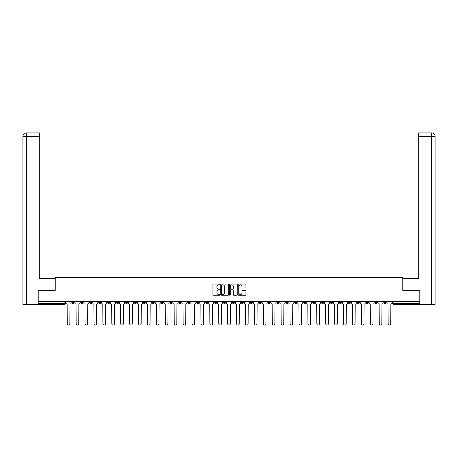<?xml version="1.0" encoding="UTF-8"?>
<svg xmlns="http://www.w3.org/2000/svg" width="458" height="458" viewBox="0 0 458 458"><rect width="100%" height="100%" fill="white"/><g stroke="black" fill="none" stroke-linecap="round" stroke-linejoin="round"><path stroke-width="0.69" d="M219.857 284.435A0.395 0.395 0 0 0 219.468 284.046L213.508 284.046A0.561 0.561 0 0 0 212.947 284.607L212.947 294.7A0.561 0.561 0 0 0 213.508 295.261L219.468 295.261A0.395 0.395 0 0 0 219.857 294.866A0.395 0.395 0 0 0 219.468 294.477L218.695 294.477A1.792 1.792 0 0 1 216.897 292.679L216.897 291.838A1.792 1.792 0 0 1 218.695 290.046L219.468 290.046A0.395 0.395 0 0 0 219.857 289.651A0.395 0.395 0 0 0 219.468 289.261L218.695 289.261A1.792 1.792 0 0 1 216.897 287.464L216.897 286.622A1.792 1.792 0 0 1 218.695 284.83L219.468 284.83A0.395 0.395 0 0 0 219.857 284.435M366.016 301.707L366.016 302.337L368.306 302.337A1.145 1.145 0 0 1 367.161 303.482A1.145 1.145 0 0 1 366.016 302.337L366.016 301.707M312.539 301.707L312.539 302.337L314.823 302.337A1.145 1.145 0 0 1 313.678 303.482A1.145 1.145 0 0 1 312.539 302.337L312.539 301.707M303.625 301.707L303.625 302.337L305.91 302.337A1.145 1.145 0 0 1 304.765 303.482A1.145 1.145 0 0 1 303.625 302.337L303.625 301.707M250.142 301.707L250.142 302.337L252.427 302.337A1.145 1.145 0 0 1 251.282 303.482A1.145 1.145 0 0 1 250.142 302.337L250.142 301.707M241.229 301.707L241.229 302.337L243.513 302.337A1.145 1.145 0 0 1 242.368 303.482A1.145 1.145 0 0 1 241.229 302.337L241.229 301.707M232.315 301.707L232.315 302.337L234.599 302.337A1.145 1.145 0 0 1 233.454 303.482A1.145 1.145 0 0 1 232.315 302.337L232.315 301.707M214.487 301.707L214.487 302.337L216.771 302.337A1.145 1.145 0 0 1 215.632 303.482A1.145 1.145 0 0 1 214.487 302.337L214.487 301.707M196.659 302.337L196.659 301.707L196.659 302.337A1.145 1.145 0 0 0 197.804 303.482A1.145 1.145 0 0 1 196.659 302.337L198.944 302.337A1.145 1.145 0 0 1 197.804 303.482A1.145 1.145 0 0 0 198.944 302.337L198.944 301.707L198.944 302.337M187.746 302.337L187.746 301.707L187.746 302.337A1.145 1.145 0 0 0 188.891 303.482A1.145 1.145 0 0 1 187.746 302.337L190.03 302.337A1.145 1.145 0 0 1 188.891 303.482M178.832 302.337L178.832 301.707L178.832 302.337A1.145 1.145 0 0 0 179.977 303.482A1.145 1.145 0 0 1 178.832 302.337L181.116 302.337A1.145 1.145 0 0 1 179.977 303.482A1.145 1.145 0 0 0 181.116 302.337L181.116 301.707L181.116 302.337M169.918 301.707L169.918 302.337L172.202 302.337A1.145 1.145 0 0 1 171.063 303.482A1.145 1.145 0 0 1 169.918 302.337L169.918 301.707M161.004 301.707L161.004 302.337L163.288 302.337A1.145 1.145 0 0 1 162.149 303.482A1.145 1.145 0 0 1 161.004 302.337L161.004 301.707M152.09 301.707L152.09 302.337L154.375 302.337A1.145 1.145 0 0 1 153.235 303.482A1.145 1.145 0 0 1 152.09 302.337L152.09 301.707M143.177 302.337L143.177 301.707L143.177 302.337A1.145 1.145 0 0 0 144.322 303.482A1.145 1.145 0 0 1 143.177 302.337L145.461 302.337A1.145 1.145 0 0 1 144.322 303.482M125.349 302.337L125.349 301.707L125.349 302.337A1.145 1.145 0 0 0 126.494 303.482A1.145 1.145 0 0 1 125.349 302.337L127.633 302.337A1.145 1.145 0 0 1 126.494 303.482A1.145 1.145 0 0 0 127.633 302.337L127.633 301.707L127.633 302.337M116.435 302.337L116.435 301.707L116.435 302.337A1.145 1.145 0 0 0 117.58 303.482A1.145 1.145 0 0 1 116.435 302.337L118.719 302.337A1.145 1.145 0 0 1 117.58 303.482A1.145 1.145 0 0 0 118.719 302.337L118.719 301.707L118.719 302.337M107.521 302.337L107.521 301.707L107.521 302.337A1.145 1.145 0 0 0 108.666 303.482A1.145 1.145 0 0 1 107.521 302.337L109.806 302.337A1.145 1.145 0 0 1 108.666 303.482A1.145 1.145 0 0 0 109.806 302.337L109.806 301.707L109.806 302.337M98.607 302.337L98.607 301.707L98.607 302.337A1.145 1.145 0 0 0 99.752 303.482A1.145 1.145 0 0 1 98.607 302.337L100.897 302.337A1.145 1.145 0 0 1 99.752 303.482M89.694 302.337L89.694 301.707L89.694 302.337A1.145 1.145 0 0 0 90.839 303.482A1.145 1.145 0 0 1 89.694 302.337L91.984 302.337A1.145 1.145 0 0 1 90.839 303.482A1.145 1.145 0 0 0 91.984 302.337L91.984 301.707L91.984 302.337M80.78 302.337L80.78 301.707L80.78 302.337A1.145 1.145 0 0 0 81.925 303.482A1.145 1.145 0 0 1 80.78 302.337L83.07 302.337A1.145 1.145 0 0 1 81.925 303.482A1.145 1.145 0 0 0 83.07 302.337L83.07 301.707L83.07 302.337M245.391 287.996A0.561 0.561 0 0 0 245.952 287.435L245.952 284.607A0.561 0.561 0 0 0 245.391 284.046L238.773 284.046A0.561 0.561 0 0 0 238.212 284.607L238.212 294.7A0.561 0.561 0 0 0 238.773 295.261L245.391 295.261A0.561 0.561 0 0 0 245.952 294.7L245.952 291.282A0.561 0.561 0 0 0 245.391 290.721L242.557 290.721A0.561 0.561 0 0 0 241.996 291.282L241.996 292.977A1.5 1.5 0 0 1 240.496 294.477A1.5 1.5 0 0 1 238.996 292.977L238.996 286.33A1.5 1.5 0 0 1 240.496 284.83A1.5 1.5 0 0 1 241.996 286.33L241.996 287.435A0.561 0.561 0 0 0 242.557 287.996L245.391 287.996M26.415 304.335L22.9 304.335L22.9 136.347C23.106 134.268 24.245 133.123 26.324 132.923L39.754 132.923L39.754 136.347L26.415 136.347L26.415 304.335L38.043 304.335L38.043 290.338L55.241 290.338L55.241 277.594L402.759 277.594L402.759 290.338L419.786 290.338L419.786 301.707L38.214 301.707L38.214 303.482L65.242 303.482L65.242 301.707L65.242 303.482A1.145 1.145 0 0 1 64.097 304.622L38.214 304.622L38.214 303.482M38.214 290.338L38.214 301.707M228.508 284.607A0.561 0.561 0 0 0 227.947 284.046L221.329 284.046A0.561 0.561 0 0 0 220.767 284.607L220.767 294.7A0.561 0.561 0 0 0 221.329 295.261L227.947 295.261A0.561 0.561 0 0 0 228.508 294.7L228.508 284.607M230.053 284.046L236.671 284.046A0.561 0.561 0 0 1 237.233 284.607L237.233 294.7A0.561 0.561 0 0 1 236.671 295.261L233.838 295.261A0.561 0.561 0 0 1 233.277 294.7L233.277 290.607A0.561 0.561 0 0 0 232.716 290.046L230.838 290.046A0.561 0.561 0 0 0 230.277 290.607L230.277 294.866A0.395 0.395 0 0 1 229.882 295.261A0.395 0.395 0 0 1 229.492 294.866L229.492 284.607A0.561 0.561 0 0 1 230.053 284.046M392.758 301.707L392.758 303.482L419.786 303.482L419.786 304.622L393.903 304.622A1.145 1.145 0 0 1 392.758 303.482M419.786 301.707L419.786 303.482M386.134 301.707L386.134 302.337A1.145 1.145 0 0 1 384.989 303.482A1.145 1.145 0 0 1 383.844 302.337A1.145 1.145 0 0 0 384.989 303.482M383.844 301.707L383.844 302.337L386.134 302.337M377.22 301.707L377.22 302.337A1.145 1.145 0 0 1 376.075 303.482A1.145 1.145 0 0 1 374.93 302.337L377.22 302.337M374.93 301.707L374.93 302.337M368.306 301.707L368.306 302.337A1.145 1.145 0 0 1 367.161 303.482M359.393 301.707L359.393 302.337A1.145 1.145 0 0 1 358.248 303.482A1.145 1.145 0 0 1 357.103 302.337L359.393 302.337M357.103 301.707L357.103 302.337M350.479 301.707L350.479 302.337A1.145 1.145 0 0 1 349.334 303.482A1.145 1.145 0 0 1 348.195 302.337L350.479 302.337M348.195 301.707L348.195 302.337M341.565 301.707L341.565 302.337A1.145 1.145 0 0 1 340.42 303.482A1.145 1.145 0 0 1 339.281 302.337A1.145 1.145 0 0 0 340.42 303.482M339.281 301.707L339.281 302.337L341.565 302.337M332.651 301.707L332.651 302.337A1.145 1.145 0 0 1 331.506 303.482A1.145 1.145 0 0 1 330.367 302.337L332.651 302.337M330.367 301.707L330.367 302.337M323.737 301.707L323.737 302.337A1.145 1.145 0 0 1 322.592 303.482A1.145 1.145 0 0 1 321.453 302.337L323.737 302.337M321.453 301.707L321.453 302.337M314.823 301.707L314.823 302.337M305.91 301.707L305.91 302.337L305.91 301.707M296.996 301.707L296.996 302.337A1.145 1.145 0 0 1 295.851 303.482A1.145 1.145 0 0 1 294.712 302.337L296.996 302.337M294.712 301.707L294.712 302.337M288.082 301.707L288.082 302.337A1.145 1.145 0 0 1 286.937 303.482A1.145 1.145 0 0 1 285.798 302.337L288.082 302.337M285.798 301.707L285.798 302.337M279.168 301.707L279.168 302.337A1.145 1.145 0 0 1 278.023 303.482A1.145 1.145 0 0 1 276.884 302.337L279.168 302.337M276.884 301.707L276.884 302.337M270.254 301.707L270.254 302.337A1.145 1.145 0 0 1 269.109 303.482A1.145 1.145 0 0 1 267.97 302.337L270.254 302.337M267.97 301.707L267.97 302.337M261.341 301.707L261.341 302.337A1.145 1.145 0 0 1 260.196 303.482A1.145 1.145 0 0 1 259.056 302.337L261.341 302.337M259.056 301.707L259.056 302.337M252.427 301.707L252.427 302.337A1.145 1.145 0 0 1 251.282 303.482M243.513 301.707L243.513 302.337M234.599 302.337L234.599 301.707L234.599 302.337A1.145 1.145 0 0 1 233.454 303.482M225.685 301.707L225.685 302.337A1.145 1.145 0 0 1 224.546 303.482A1.145 1.145 0 0 1 223.401 302.337A1.145 1.145 0 0 0 224.546 303.482A1.145 1.145 0 0 0 225.685 302.337L223.401 302.337L223.401 301.707M216.771 302.337L216.771 301.707L216.771 302.337A1.145 1.145 0 0 1 215.632 303.482M207.858 301.707L207.858 302.337A1.145 1.145 0 0 1 206.718 303.482A1.145 1.145 0 0 1 205.573 302.337A1.145 1.145 0 0 0 206.718 303.482M205.573 301.707L205.573 302.337L207.858 302.337M190.03 301.707L190.03 302.337L190.03 301.707M172.202 302.337L172.202 301.707L172.202 302.337A1.145 1.145 0 0 1 171.063 303.482M163.288 302.337L163.288 301.707L163.288 302.337A1.145 1.145 0 0 1 162.149 303.482M154.375 302.337L154.375 301.707L154.375 302.337A1.145 1.145 0 0 1 153.235 303.482M145.461 301.707L145.461 302.337L145.461 301.707M136.547 302.337L136.547 301.707L136.547 302.337A1.145 1.145 0 0 1 135.408 303.482A1.145 1.145 0 0 1 134.263 302.337L136.547 302.337A1.145 1.145 0 0 1 135.408 303.482M134.263 301.707L134.263 302.337M100.897 301.707L100.897 302.337L100.897 301.707M74.156 301.707L74.156 302.337A1.145 1.145 0 0 1 73.011 303.482A1.145 1.145 0 0 1 71.866 302.337A1.145 1.145 0 0 0 73.011 303.482A1.145 1.145 0 0 0 74.156 302.337L74.156 301.707M71.866 301.707L71.866 302.337L74.156 302.337M64.097 301.707L64.097 304.622A1.145 1.145 0 0 0 65.242 303.482M221.947 284.83A0.395 0.395 0 0 0 221.552 285.219L221.552 294.082A0.395 0.395 0 0 0 221.947 294.477L222.76 294.477A1.792 1.792 0 0 0 224.557 292.679L224.557 286.622A1.792 1.792 0 0 0 222.76 284.83L221.947 284.83M233.277 286.359A1.5 1.5 0 0 0 231.777 284.859A1.5 1.5 0 0 0 230.277 286.359L230.277 288.7A0.561 0.561 0 0 0 230.838 289.261L232.716 289.261A0.561 0.561 0 0 0 233.277 288.7L233.277 286.359M66.009 302.91L66.009 301.707L66.009 302.91A1.145 1.145 0 0 0 67.154 304.055L67.24 323.766A1.317 1.317 0 0 0 68.551 325.077A1.317 1.317 0 0 0 69.868 323.766L69.954 304.055A1.145 1.145 0 0 0 71.099 302.91L71.099 301.707L71.099 302.91M67.154 304.055L67.24 323.766M69.868 323.766L69.954 304.055M74.923 302.91L74.923 301.707L74.923 302.91A1.145 1.145 0 0 0 76.068 304.055L76.154 323.766A1.317 1.317 0 0 0 77.465 325.077A1.317 1.317 0 0 0 78.782 323.766L78.868 304.055A1.145 1.145 0 0 0 80.013 302.91L80.013 301.707L80.013 302.91M83.837 302.91L83.837 301.707L83.837 302.91A1.145 1.145 0 0 0 84.982 304.055L85.068 323.766A1.317 1.317 0 0 0 86.379 325.077A1.317 1.317 0 0 0 87.696 323.766L87.781 304.055A1.145 1.145 0 0 0 88.926 302.91L88.926 301.707L88.926 302.91M55.183 290.338L55.183 278.624L39.754 278.624L39.754 136.347M26.415 132.923L26.415 136.347L22.9 136.347L22.9 270.054L22.9 136.347C23.1 134.268 24.245 133.129 26.329 132.923M402.817 290.338L402.817 278.624L418.246 278.624L418.246 132.923L431.671 132.923L431.585 136.347L418.246 136.347M435.1 270.054L435.1 136.347L435.1 304.335L419.957 304.335L419.786 290.338M431.585 304.335L431.585 136.347L435.1 136.347C434.894 134.268 433.755 133.123 431.676 132.923M76.068 304.055L76.154 323.766M78.782 323.766L78.868 304.055M84.982 304.055L85.068 323.766M87.696 323.766L87.781 304.055M92.751 302.91L92.751 301.707L92.751 302.91A1.145 1.145 0 0 0 93.896 304.055L93.982 323.766A1.317 1.317 0 0 0 95.293 325.077A1.317 1.317 0 0 0 96.609 323.766L96.695 304.055A1.145 1.145 0 0 0 97.84 302.91L97.84 301.707L97.84 302.91M101.665 302.91L101.665 301.707L101.665 302.91A1.145 1.145 0 0 0 102.81 304.055L102.895 323.766A1.317 1.317 0 0 0 104.206 325.077A1.317 1.317 0 0 0 105.523 323.766L105.609 304.055A1.145 1.145 0 0 0 106.754 302.91L106.754 301.707L106.754 302.91M110.578 302.91L110.578 301.707L110.578 302.91A1.145 1.145 0 0 0 111.723 304.055L111.809 323.766A1.317 1.317 0 0 0 113.12 325.077A1.317 1.317 0 0 0 114.437 323.766L114.523 304.055A1.145 1.145 0 0 0 115.662 302.91L115.662 301.707L115.662 302.91M93.896 304.055L93.982 323.766M96.609 323.766L96.695 304.055M102.81 304.055L102.895 323.766M105.523 323.766L105.609 304.055M111.723 304.055L111.809 323.766M114.437 323.766L114.523 304.055M119.492 302.91L119.492 301.707L119.492 302.91A1.145 1.145 0 0 0 120.637 304.055L120.723 323.766A1.317 1.317 0 0 0 122.034 325.077A1.317 1.317 0 0 0 123.351 323.766L123.437 304.055A1.145 1.145 0 0 0 124.576 302.91L124.576 301.707L124.576 302.91M120.637 304.055L120.723 323.766M123.351 323.766L123.437 304.055M128.406 302.91L128.406 301.707L128.406 302.91A1.145 1.145 0 0 0 129.551 304.055L129.637 323.766A1.317 1.317 0 0 0 130.948 325.077A1.317 1.317 0 0 0 132.265 323.766L132.351 304.055A1.145 1.145 0 0 0 133.49 302.91L133.49 301.707L133.49 302.91M129.551 304.055L129.637 323.766M132.265 323.766L132.351 304.055M137.32 302.91L137.32 301.707L137.32 302.91A1.145 1.145 0 0 0 138.465 304.055L138.551 323.766A1.317 1.317 0 0 0 139.862 325.077A1.317 1.317 0 0 0 141.178 323.766L141.264 304.055A1.145 1.145 0 0 0 142.404 302.91L142.404 301.707L142.404 302.91M138.465 304.055L138.551 323.766M141.178 323.766L141.264 304.055M146.234 302.91L146.234 301.707L146.234 302.91A1.145 1.145 0 0 0 147.379 304.055L147.465 323.766A1.317 1.317 0 0 0 148.776 325.077A1.317 1.317 0 0 0 150.092 323.766L150.178 304.055A1.145 1.145 0 0 0 151.317 302.91L151.317 301.707L151.317 302.91M147.379 304.055L147.465 323.766M150.092 323.766L150.178 304.055M155.148 302.91L155.148 301.707L155.148 302.91A1.145 1.145 0 0 0 156.292 304.055L156.378 323.766A1.317 1.317 0 0 0 157.689 325.077A1.317 1.317 0 0 0 159.006 323.766L159.092 304.055A1.145 1.145 0 0 0 160.231 302.91L160.231 301.707L160.231 302.91M156.292 304.055L156.378 323.766M159.006 323.766L159.092 304.055M164.061 302.91L164.061 301.707L164.061 302.91A1.145 1.145 0 0 0 165.206 304.055L165.292 323.766A1.317 1.317 0 0 0 166.603 325.077A1.317 1.317 0 0 0 167.92 323.766L168.006 304.055A1.145 1.145 0 0 0 169.145 302.91L169.145 301.707L169.145 302.91M165.206 304.055L165.292 323.766M167.92 323.766L168.006 304.055M172.975 302.91L172.975 301.707L172.975 302.91A1.145 1.145 0 0 0 174.12 304.055L174.206 323.766A1.317 1.317 0 0 0 175.517 325.077A1.317 1.317 0 0 0 176.834 323.766L176.92 304.055A1.145 1.145 0 0 0 178.059 302.91L178.059 301.707L178.059 302.91M174.12 304.055L174.206 323.766M176.834 323.766L176.92 304.055M181.889 302.91L181.889 301.707L181.889 302.91A1.145 1.145 0 0 0 183.034 304.055L183.12 323.766A1.317 1.317 0 0 0 184.431 325.077A1.317 1.317 0 0 0 185.748 323.766L185.834 304.055A1.145 1.145 0 0 0 186.973 302.91L186.973 301.707L186.973 302.91M183.034 304.055L183.12 323.766M185.748 323.766L185.834 304.055M190.803 302.91L190.803 301.707L190.803 302.91A1.145 1.145 0 0 0 191.948 304.055L192.034 323.766A1.317 1.317 0 0 0 193.345 325.077A1.317 1.317 0 0 0 194.661 323.766L194.747 304.055A1.145 1.145 0 0 0 195.887 302.91L195.887 301.707L195.887 302.91M191.948 304.055L192.034 323.766M194.661 323.766L194.747 304.055M199.717 302.91L199.717 301.707L199.717 302.91A1.145 1.145 0 0 0 200.862 304.055L200.947 323.766A1.317 1.317 0 0 0 202.259 325.077A1.317 1.317 0 0 0 203.575 323.766L203.661 304.055A1.145 1.145 0 0 0 204.8 302.91L204.8 301.707L204.8 302.91M200.862 304.055L200.947 323.766M203.575 323.766L203.661 304.055M208.63 302.91L208.63 301.707L208.63 302.91A1.145 1.145 0 0 0 209.775 304.055L209.861 323.766A1.317 1.317 0 0 0 211.172 325.077A1.317 1.317 0 0 0 212.489 323.766L212.575 304.055A1.145 1.145 0 0 0 213.714 302.91L213.714 301.707L213.714 302.91M209.775 304.055L209.861 323.766M212.489 323.766L212.575 304.055M217.544 302.91L217.544 301.707L217.544 302.91A1.145 1.145 0 0 0 218.689 304.055L218.769 323.766A1.317 1.317 0 0 0 220.086 325.077A1.317 1.317 0 0 0 221.403 323.766L221.489 304.055A1.145 1.145 0 0 0 222.628 302.91L222.628 301.707L222.628 302.91M218.689 304.055L218.769 323.766M221.403 323.766L221.489 304.055M226.458 302.91L226.458 301.707L226.458 302.91A1.145 1.145 0 0 0 227.597 304.055L227.683 323.766A1.317 1.317 0 0 0 229 325.077A1.317 1.317 0 0 0 230.317 323.766L230.403 304.055A1.145 1.145 0 0 0 231.542 302.91L231.542 301.707L231.542 302.91M227.597 304.055L227.683 323.766M230.317 323.766L230.403 304.055M235.372 302.91L235.372 301.707L235.372 302.91A1.145 1.145 0 0 0 236.511 304.055L236.597 323.766A1.317 1.317 0 0 0 237.914 325.077A1.317 1.317 0 0 0 239.231 323.766L239.311 304.055A1.145 1.145 0 0 0 240.456 302.91L240.456 301.707L240.456 302.91M236.511 304.055L236.597 323.766M239.231 323.766L239.311 304.055M244.286 302.91L244.286 301.707L244.286 302.91A1.145 1.145 0 0 0 245.425 304.055L245.511 323.766A1.317 1.317 0 0 0 246.828 325.077A1.317 1.317 0 0 0 248.139 323.766L248.225 304.055A1.145 1.145 0 0 0 249.37 302.91L249.37 301.707L249.37 302.91M245.425 304.055L245.511 323.766M248.139 323.766L248.225 304.055M253.2 302.91L253.2 301.707L253.2 302.91A1.145 1.145 0 0 0 254.339 304.055L254.425 323.766A1.317 1.317 0 0 0 255.741 325.077A1.317 1.317 0 0 0 257.053 323.766L257.138 304.055A1.145 1.145 0 0 0 258.283 302.91L258.283 301.707L258.283 302.91M254.339 304.055L254.425 323.766M257.053 323.766L257.138 304.055M262.113 302.91L262.113 301.707L262.113 302.91A1.145 1.145 0 0 0 263.253 304.055L263.339 323.766A1.317 1.317 0 0 0 264.655 325.077A1.317 1.317 0 0 0 265.966 323.766L266.052 304.055A1.145 1.145 0 0 0 267.197 302.91L267.197 301.707L267.197 302.91M263.253 304.055L263.339 323.766M265.966 323.766L266.052 304.055M271.027 302.91L271.027 301.707L271.027 302.91A1.145 1.145 0 0 0 272.166 304.055L272.252 323.766A1.317 1.317 0 0 0 273.569 325.077A1.317 1.317 0 0 0 274.88 323.766L274.966 304.055A1.145 1.145 0 0 0 276.111 302.91L276.111 301.707L276.111 302.91M272.166 304.055L272.252 323.766M274.88 323.766L274.966 304.055M279.941 302.91L279.941 301.707L279.941 302.91A1.145 1.145 0 0 0 281.08 304.055L281.166 323.766A1.317 1.317 0 0 0 282.483 325.077A1.317 1.317 0 0 0 283.794 323.766L283.88 304.055A1.145 1.145 0 0 0 285.025 302.91L285.025 301.707L285.025 302.91M281.08 304.055L281.166 323.766M283.794 323.766L283.88 304.055M288.855 302.91L288.855 301.707L288.855 302.91A1.145 1.145 0 0 0 289.994 304.055L290.08 323.766A1.317 1.317 0 0 0 291.397 325.077A1.317 1.317 0 0 0 292.708 323.766L292.794 304.055A1.145 1.145 0 0 0 293.939 302.91L293.939 301.707L293.939 302.91M289.994 304.055L290.08 323.766M292.708 323.766L292.794 304.055M297.769 302.91L297.769 301.707L297.769 302.91A1.145 1.145 0 0 0 298.908 304.055L298.994 323.766A1.317 1.317 0 0 0 300.311 325.077A1.317 1.317 0 0 0 301.622 323.766L301.707 304.055A1.145 1.145 0 0 0 302.853 302.91L302.853 301.707L302.853 302.91M298.908 304.055L298.994 323.766M301.622 323.766L301.707 304.055M306.683 302.91L306.683 301.707L306.683 302.91A1.145 1.145 0 0 0 307.822 304.055L307.908 323.766A1.317 1.317 0 0 0 309.224 325.077A1.317 1.317 0 0 0 310.535 323.766L310.621 304.055A1.145 1.145 0 0 0 311.766 302.91L311.766 301.707L311.766 302.91M307.822 304.055L307.908 323.766M310.535 323.766L310.621 304.055M315.596 302.91L315.596 301.707L315.596 302.91A1.145 1.145 0 0 0 316.736 304.055L316.822 323.766A1.317 1.317 0 0 0 318.138 325.077A1.317 1.317 0 0 0 319.449 323.766L319.535 304.055A1.145 1.145 0 0 0 320.68 302.91L320.68 301.707L320.68 302.91M316.736 304.055L316.822 323.766M319.449 323.766L319.535 304.055M324.51 302.91L324.51 301.707L324.51 302.91A1.145 1.145 0 0 0 325.649 304.055L325.735 323.766A1.317 1.317 0 0 0 327.052 325.077A1.317 1.317 0 0 0 328.363 323.766L328.449 304.055A1.145 1.145 0 0 0 329.594 302.91L329.594 301.707L329.594 302.91M325.649 304.055L325.735 323.766M328.363 323.766L328.449 304.055M333.424 302.91L333.424 301.707L333.424 302.91A1.145 1.145 0 0 0 334.563 304.055L334.649 323.766A1.317 1.317 0 0 0 335.966 325.077A1.317 1.317 0 0 0 337.277 323.766L337.363 304.055A1.145 1.145 0 0 0 338.508 302.91L338.508 301.707L338.508 302.91M334.563 304.055L334.649 323.766M337.277 323.766L337.363 304.055M342.338 302.91L342.338 301.707L342.338 302.91A1.145 1.145 0 0 0 343.477 304.055L343.563 323.766A1.317 1.317 0 0 0 344.88 325.077A1.317 1.317 0 0 0 346.191 323.766L346.277 304.055A1.145 1.145 0 0 0 347.422 302.91L347.422 301.707L347.422 302.91M343.477 304.055L343.563 323.766M346.191 323.766L346.277 304.055M351.246 302.91L351.246 301.707L351.246 302.91A1.145 1.145 0 0 0 352.391 304.055L352.477 323.766A1.317 1.317 0 0 0 353.794 325.077A1.317 1.317 0 0 0 355.105 323.766L355.19 304.055A1.145 1.145 0 0 0 356.335 302.91L356.335 301.707L356.335 302.91M352.391 304.055L352.477 323.766M355.105 323.766L355.19 304.055M360.16 302.91L360.16 301.707L360.16 302.91A1.145 1.145 0 0 0 361.305 304.055L361.391 323.766A1.317 1.317 0 0 0 362.707 325.077A1.317 1.317 0 0 0 364.018 323.766L364.104 304.055A1.145 1.145 0 0 0 365.249 302.91L365.249 301.707L365.249 302.91M361.305 304.055L361.391 323.766M364.018 323.766L364.104 304.055M369.074 302.91L369.074 301.707L369.074 302.91A1.145 1.145 0 0 0 370.219 304.055L370.304 323.766A1.317 1.317 0 0 0 371.621 325.077A1.317 1.317 0 0 0 372.932 323.766L373.018 304.055A1.145 1.145 0 0 0 374.163 302.91L374.163 301.707L374.163 302.91M370.219 304.055L370.304 323.766M372.932 323.766L373.018 304.055M377.987 302.91L377.987 301.707L377.987 302.91A1.145 1.145 0 0 0 379.132 304.055L379.218 323.766A1.317 1.317 0 0 0 380.535 325.077A1.317 1.317 0 0 0 381.846 323.766L381.932 304.055A1.145 1.145 0 0 0 383.077 302.91L383.077 301.707L383.077 302.91M379.132 304.055L379.218 323.766M381.846 323.766L381.932 304.055M386.901 302.91L386.901 301.707L386.901 302.91A1.145 1.145 0 0 0 388.046 304.055L388.132 323.766A1.317 1.317 0 0 0 389.449 325.077A1.317 1.317 0 0 0 390.76 323.766L390.846 304.055A1.145 1.145 0 0 0 391.991 302.91L391.991 301.707L391.991 302.91M388.046 304.055L388.132 323.766M390.76 323.766L390.846 304.055M393.903 301.707L393.903 304.622M22.9 136.347L22.9 270.054"/></g></svg>
